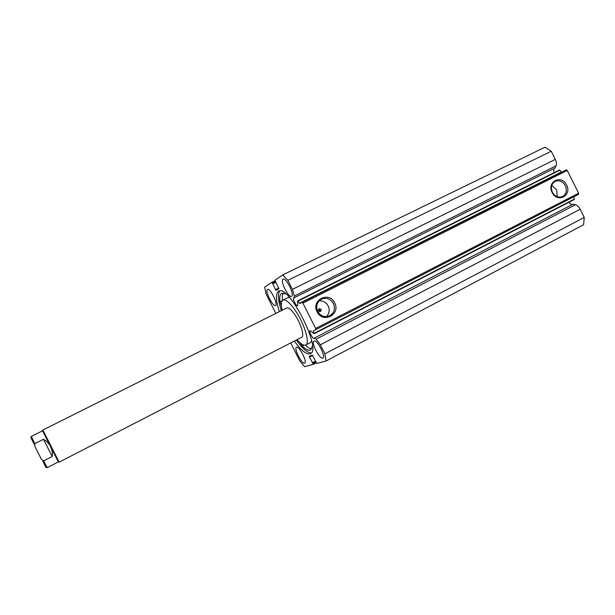 <?xml version="1.0" encoding="UTF-8"?>
<svg xmlns="http://www.w3.org/2000/svg" width="615" height="615" viewBox="0 0 615 615"><rect width="100%" height="100%" fill="white"/><g stroke="black" fill="none" stroke-linecap="round" stroke-linejoin="round"><path stroke-width="0.92" d="M302.126 302.288L566.315 169.84L567.268 170.455L302.895 303.118L302.126 302.288L299.705 303.541L297.614 300.912L297.675 305.801C296.33 306.7 292.24 298.567 293.739 297.968L555.014 168.087L556.022 165.858C556.721 164.051 556.483 161.899 555.314 159.393L551.248 151.228L544.921 147.231L282.777 274.897L287.874 280.302L292.44 289.373L555.314 159.393M553.661 168.764L553.923 172.777M571.765 204.81L568.698 202.389M573.864 196.738L313.304 330.932L314.142 333.737L310.137 330.632C308.63 331.178 312.697 339.173 314.111 338.442L314.396 338.058L316.133 339.203L320.33 344.792L324.889 353.848L326.104 360.99L316.763 363.457L312.358 355.216L309.253 356.147L309.453 357.138L312.997 363.427L315.71 361.989M334.66 302.888C341.071 314.503 322.714 323.959 317.094 311.813C310.69 300.059 329.163 290.81 334.66 302.888M317.717 311.482C320.546 316.064 324.389 317.571 329.263 315.995C334.137 313.189 335.529 309.022 333.43 303.495C330.47 298.752 326.488 297.306 321.484 299.167C316.917 302.057 315.664 306.162 317.717 311.482M566.615 185.054C572.365 195.647 557.221 203.45 552.124 192.418C546.374 181.709 561.61 174.083 566.615 185.054M552.378 192.272C554.976 196.554 558.328 197.999 562.425 196.615C566.284 194.209 567.261 190.565 565.346 185.684C562.694 181.333 559.296 179.911 555.145 181.417C551.409 183.854 550.487 187.475 552.378 192.272M319.746 311.651L319.808 310.083L318.632 309.214M318.578 310.783L320.592 311.544L321.284 309.407L319.254 308.645L318.578 310.783M557.213 196.746L556.69 189.843L551.786 185.399M326.396 316.671C329.348 313.581 329.94 309.991 328.179 305.909C326.135 302.311 323.136 300.627 319.17 300.85M311.259 352.964C307.439 352.887 302.457 348.582 296.292 340.049M281.363 310.644C278.111 300.635 277.58 294.07 279.771 290.941M279.387 311.636C275.812 300.597 275.489 293.839 278.418 291.356L278.649 291.233C288.704 283.769 322.322 349.973 310.367 353.702L309.899 353.894C306.147 354.509 300.95 350.227 294.331 341.064M275.52 305.455L275.489 305.471C272.96 307.185 264.734 290.772 267.464 289.457L267.533 289.419C270.062 287.659 278.38 304.379 275.52 305.455M304.579 363.165C301.827 364.349 293.616 348.236 296.453 347.229L296.538 347.191C299.182 345.761 307.585 362.135 304.709 363.111L304.579 363.165M291.625 296.338L291.587 296.361C288.681 298.29 279.902 280.748 283.008 279.21L283.092 279.164C286.006 277.18 294.893 295.085 291.625 296.338M322.721 358.122C319.562 359.444 310.783 342.248 314.011 341.064L314.119 341.018C317.156 339.411 326.158 356.908 322.883 358.053L322.721 358.122M297.614 300.912L559.458 170.009L561.772 172.115M567.268 170.455L578.623 193.225L578.53 194.34L313.304 330.932M314.127 333.345L574.325 199.122L573.872 196.808M574.325 199.122L574.033 199.56M320.33 344.792L580.191 209.261C578.892 206.825 577.301 205.318 575.425 204.757L573.011 204.165L314.396 338.058M580.191 209.261L584.25 217.41L583.589 224.752L326.104 360.99M294.231 297.991L294.385 295.992L292.44 289.373M275.297 281.724L272.537 283.069L275.474 289.65L276.166 290.418L278.872 288.704L274.874 280.256L282.777 274.897M272.537 283.069L271.838 282.316L264.642 287.19L266.18 294.208L275.851 313.404M312.997 363.427L313.196 364.403L316.148 362.842L313.173 364.411L304.671 366.655L299.889 361.128L290.718 342.924M315.841 329.54L315.649 328.448L578.623 193.225M302.895 303.118L315.649 328.448M584.25 217.41L324.889 353.848M287.874 280.302L551.248 151.228M312.343 362.873L315.656 361.128M312.674 362.781L315.687 361.197M272.86 283.707L275.927 282.208M272.576 283.899L275.95 282.247M319.154 311.428L318.401 309.929M59.155 462.142L301.688 337.274C304.648 336.251 300.912 323.552 295.023 314.934C291.395 309.668 288.65 307.331 286.79 307.93L42.85 430.031L59.155 462.142L58.364 461.903M297.091 339.641C300.889 344.039 303.779 345.83 305.747 345.015L310.575 342.517L311.72 341.133M305.747 345.015C310.268 343.493 304.556 323.974 295.492 310.736C289.934 302.711 285.744 299.159 282.931 300.082C281.117 301.196 280.855 304.579 282.17 310.244M289.596 297.545L287.797 297.66L282.931 300.082M50.538 446.567L58.371 461.911L47.263 467.631L43.604 460.904L52.214 456.499C52.652 453.009 52.098 449.703 50.538 446.567C48.923 443.461 46.571 441.032 43.473 439.287L34.84 443.638L31.403 436.396L42.573 430.8L50.538 446.567M52.214 456.499L43.473 439.287M43.604 460.904L41.482 459.39L34.801 446.252L34.84 443.638M299.543 342.248L302.226 346.045L303.971 345.138L302.219 346.037C305.563 349.297 308.215 350.658 310.16 350.12L312.466 346.137M305.294 345.184C307.8 347.513 309.922 348.743 311.651 348.882M285.883 293.901L281.578 293.347C279.917 294.454 279.364 297.26 279.933 301.781L281.462 306.362M283.277 292.994C282.362 294.477 282.108 296.937 282.516 300.358M282.262 300.62L279.933 301.781L282.247 300.635M271.861 282.3L274.89 280.824L271.853 282.308M312.697 355.432L309.453 357.138M275.474 289.65L278.818 288.005M316.133 339.203L575.425 204.757M299.39 303.287L561.472 171.931M559.881 170.163L297.929 301.166M294.385 295.992L556.022 165.858M314.142 333.737L574.202 199.544M42.581 430.808L42.858 430.046M42.704 460.82L45.956 467.469L47.263 467.631M34.371 444.399L30.765 437.565L31.403 436.396"/></g></svg>
